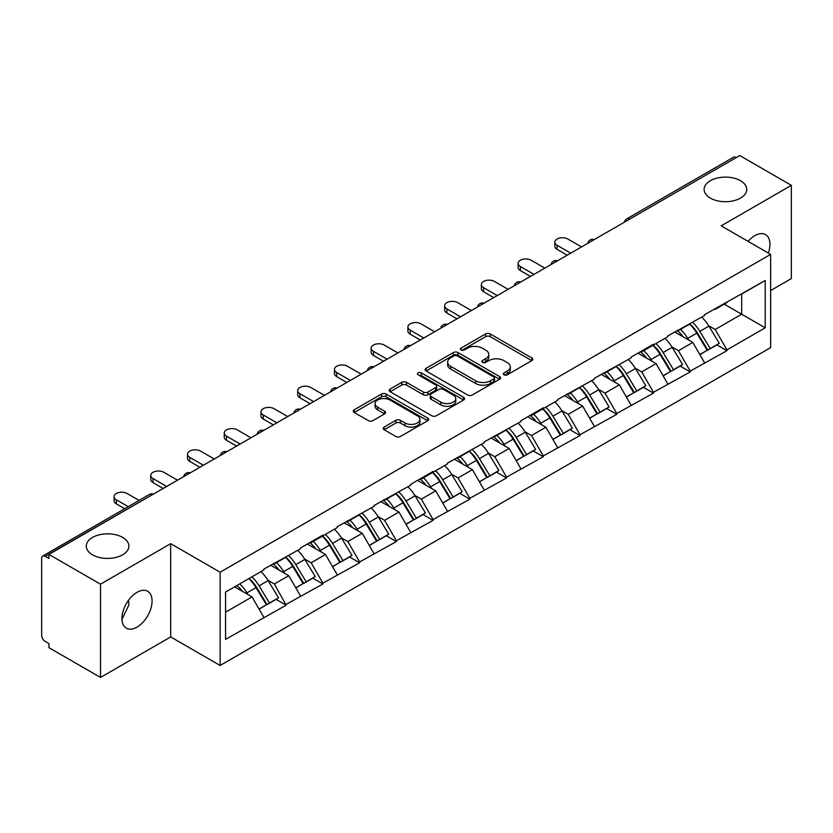 <?xml version="1.0" encoding="UTF-8"?>
<svg xmlns="http://www.w3.org/2000/svg" width="833" height="833" viewBox="0 0 833 833"><rect width="100%" height="100%" fill="white"/><g stroke="black" fill="none" stroke-linecap="round" stroke-linejoin="round"><path stroke-width="1.25" d="M122.649 537.42A21.314 12.308 0 0 0 99.419 534.755A21.314 12.308 0 0 0 86.268 546.115A21.314 12.308 0 0 0 92.505 554.82A21.314 12.308 0 0 0 115.735 557.485A21.314 12.308 0 0 0 128.886 546.115A21.314 12.308 0 0 0 122.649 537.42M740.495 180.709A21.314 12.308 0 0 0 717.265 178.043A21.314 12.308 0 0 0 704.114 189.414A21.314 12.308 0 0 0 710.351 198.108A21.314 12.308 0 0 0 733.581 200.774A21.314 12.308 0 0 0 746.732 189.414A21.314 12.308 0 0 0 740.495 180.709M504.038 374.808A2.291 1.322 0 0 0 507.276 374.808L531.829 360.627A3.27 1.885 0 0 0 532.787 359.294A3.27 1.885 0 0 0 531.829 357.961L490.231 333.939A3.27 1.885 0 0 0 485.608 333.939L461.055 348.121A2.291 1.322 0 0 0 460.378 349.048A2.291 1.322 0 0 0 461.055 349.985A2.291 1.322 0 0 0 464.283 349.985L467.469 348.152A10.454 6.039 0 0 1 482.255 348.152L485.722 350.152A10.454 6.039 0 0 1 488.784 354.421A10.454 6.039 0 0 1 485.722 358.69L482.546 360.522A2.291 1.322 0 0 0 481.88 361.46A2.291 1.322 0 0 0 482.546 362.397A2.291 1.322 0 0 0 485.785 362.397L488.961 360.564A10.454 6.039 0 0 1 503.746 360.564L507.214 362.563A10.454 6.039 0 0 1 510.285 366.832A10.454 6.039 0 0 1 507.214 371.101L504.038 372.934A2.291 1.322 0 0 0 503.371 373.871A2.291 1.322 0 0 0 504.038 374.808L504.038 372.934M128.521 600.27L128.886 605.05L121.962 619.211M137.008 592.336A21.314 12.308 -60 0 1 147.67 591.284A21.314 12.308 -60 0 1 150.929 608.361A21.314 12.308 -60 0 1 137.008 627.145A21.314 12.308 -60 0 1 126.356 628.197A21.314 12.308 -60 0 1 123.086 611.12A21.314 12.308 -60 0 1 137.008 592.336M748.096 241.383A21.314 12.308 -60 0 1 754.854 235.635A21.314 12.308 -60 0 1 765.506 234.573A21.314 12.308 -60 0 1 768.328 253.055M384.148 427.079A3.27 1.885 0 0 0 383.19 428.412A3.27 1.885 0 0 0 384.148 429.745L395.821 436.482A3.27 1.885 0 0 0 400.444 436.482L427.714 420.738A3.27 1.885 0 0 0 428.672 419.405A3.27 1.885 0 0 0 427.714 418.072L386.106 394.051A3.27 1.885 0 0 0 381.493 394.051L354.212 409.794A3.27 1.885 0 0 0 353.254 411.138A3.27 1.885 0 0 0 354.212 412.47L368.311 420.603A3.27 1.885 0 0 0 372.934 420.603L384.607 413.866A3.27 1.885 0 0 0 385.564 412.533A3.27 1.885 0 0 0 384.607 411.2L377.62 407.16A8.747 5.05 0 0 1 375.058 403.589A8.747 5.05 0 0 1 380.452 398.934A8.747 5.05 0 0 1 389.979 400.027L417.375 415.834A8.747 5.05 0 0 1 419.926 419.405A8.747 5.05 0 0 1 414.532 424.07A8.747 5.05 0 0 1 405.005 422.977L400.444 420.342A3.27 1.885 0 0 0 395.821 420.342L384.148 427.079L384.148 429.745M170.682 543.668L100.512 584.183L48.949 554.414L739.787 155.563L791.35 185.332L721.18 225.847L770.629 254.388L220.131 572.219L170.682 543.668L170.682 636.933L220.131 665.473L220.131 572.219M467.698 394.988A3.27 1.885 0 0 0 472.321 394.988L499.592 379.244A3.27 1.885 0 0 0 500.55 377.911A3.27 1.885 0 0 0 499.592 376.568L457.994 352.557A3.27 1.885 0 0 0 453.371 352.557L426.09 368.301A3.27 1.885 0 0 0 425.132 369.633A3.27 1.885 0 0 0 426.09 370.966L467.698 394.988M419.03 375.298A2.291 1.322 0 0 1 421.352 375.621L421.352 372.903L463.648 397.32A3.27 1.885 0 0 1 464.606 398.653A3.27 1.885 0 0 1 463.648 399.986L436.377 415.74A3.27 1.885 0 0 1 431.754 415.74L390.156 391.718L390.156 389.053A3.27 1.885 0 0 0 389.198 390.385A3.27 1.885 0 0 0 390.156 391.718M390.156 389.053L401.829 382.316A3.27 1.885 0 0 1 406.452 382.316L423.32 392.051A3.27 1.885 0 0 0 427.943 392.051L435.69 387.584A3.27 1.885 0 0 0 436.648 386.252A3.27 1.885 0 0 0 435.69 384.908L418.124 374.767A2.291 1.322 0 0 1 417.448 373.84A2.291 1.322 0 0 1 418.864 372.622A2.291 1.322 0 0 1 421.352 372.903M220.131 665.473L770.629 347.642L770.629 254.388M249.015 578.519A22.314 12.88 -120 0 1 256.658 587.442L267.049 604.612L276.119 599.375L286.177 605.185L274.401 583.975L267.882 580.216M286.177 605.185L225.545 639.38L225.545 592.065L263.801 569.98L263.801 569.158L300.536 548.77L300.536 547.958L322.902 535.036L322.902 535.858L337.271 527.56L337.271 526.748L373.996 506.36L373.996 505.537L410.731 485.15L410.731 484.337L433.098 471.416L433.098 472.238L447.467 463.939L447.467 463.127L484.192 442.739L484.192 441.917L520.927 421.529L520.927 420.717L543.293 407.795L543.293 408.618L557.662 400.319L557.662 399.507L594.387 379.119L594.387 378.297L631.122 357.909L631.122 357.097L653.489 344.175L653.489 344.997L667.847 336.699L667.847 335.886L704.583 315.499L704.583 314.676L765.215 280.492L765.215 327.796L726.949 349.891L715.183 329.493L708.654 325.734M689.797 324.037A22.314 12.88 -120 0 1 697.429 332.961L707.831 350.131L716.89 344.893L726.949 350.703L726.949 349.891M726.949 350.703L690.224 371.091L678.447 350.703L671.929 346.934M653.062 345.237A22.314 12.88 -120 0 1 660.704 354.171L671.096 371.341L680.165 366.104L690.224 371.914L690.224 371.091M690.224 371.914L653.489 392.301L641.712 371.914L635.194 368.144M616.326 366.447A22.314 12.88 -120 0 1 623.969 375.381L634.371 392.541L643.43 387.314L653.489 393.114L653.489 392.301M653.489 393.114L616.753 413.512L604.987 393.114L598.458 389.355M579.601 387.657A22.314 12.88 -120 0 1 587.234 396.581L597.636 413.751L606.705 408.514L616.753 414.324L616.753 413.512M616.753 414.324L580.028 434.711L568.252 414.324L561.734 410.554M542.866 408.857A22.314 12.88 -120 0 1 550.509 417.791L560.901 434.961L569.97 429.724L580.028 435.534L580.028 434.711M580.028 435.534L543.293 455.922L531.516 435.534L524.998 431.765M506.141 430.067A22.314 12.88 -120 0 1 513.774 439.001L524.176 456.161L533.235 450.934L543.293 456.734L543.293 455.922M543.293 456.734L506.558 477.132L494.792 456.734L488.263 452.975M469.406 451.278A22.314 12.88 -120 0 1 477.038 460.201L487.44 477.371L496.51 472.134L506.558 477.944L506.558 477.132M506.558 477.944L469.833 498.332L458.056 477.944L451.538 474.175M432.671 472.478A22.314 12.88 -120 0 1 440.313 481.412L450.705 498.582L459.774 493.344L469.833 499.154L469.833 498.332M469.833 499.154L433.098 519.542L421.331 499.154L414.803 495.385M395.946 493.688A22.314 12.88 -120 0 1 403.578 502.622L413.98 519.782L423.039 514.555L433.098 520.354L433.098 519.542M433.098 520.354L396.373 540.752L384.596 520.354L378.078 516.595M359.21 514.898A22.314 12.88 -120 0 1 366.843 523.822L377.245 540.992L386.314 535.754L396.373 541.565L396.373 540.752M396.373 541.565L359.637 561.952L347.861 541.565L341.343 537.795M322.475 536.098A22.314 12.88 -120 0 1 330.118 545.032L340.51 562.202L349.579 556.965L359.637 562.775L359.637 561.952M359.637 562.775L322.902 583.162L311.136 562.775L304.607 559.005M285.75 557.308A22.314 12.88 -120 0 1 293.383 566.242L303.785 583.402L312.844 578.175L322.902 583.975L322.902 583.162M322.902 583.975L286.177 604.373M273.693 563.452L274.401 563.858L286.177 557.058M274.401 583.975L288.759 575.686L270.631 565.222M300.536 596.074L288.759 575.686M310.428 542.241L311.136 542.658L322.902 535.858M311.136 562.775L325.495 554.476L307.367 544.011M337.271 574.874L325.495 554.476M347.153 521.041L347.861 521.448L359.637 514.648M347.861 541.565L362.23 533.276L344.091 522.801M373.996 553.664L362.23 533.276M383.888 499.831L384.596 500.237L396.373 493.438M384.596 520.354L398.955 512.066L380.827 501.601M410.731 532.454L398.955 512.066M420.623 478.621L421.331 479.037L433.098 472.238M421.331 499.154L435.69 490.856L417.562 480.391M447.467 511.254L435.69 490.856M457.348 457.421L458.056 457.827L469.833 451.028M458.056 477.944L472.426 469.656L454.287 459.181M484.192 490.043L472.426 469.656M494.084 436.211L494.792 436.617L506.558 429.818M494.792 456.734L509.15 448.446L491.022 437.981M520.927 468.833L509.15 448.446M530.819 415.001L531.516 415.417L543.293 408.618M531.516 435.534L545.886 427.235L527.758 416.771M557.662 447.633L545.886 427.235M567.544 393.801L568.252 394.207L580.028 387.407M568.252 414.324L582.621 406.035L564.482 395.56M594.387 426.423L582.621 406.035M604.279 372.59L604.987 372.997L616.753 366.197M604.987 393.114L619.346 384.825L601.218 374.361M631.122 405.213L619.346 384.825M641.014 351.38L641.712 351.797L653.489 344.997M641.712 371.914L656.081 363.615L637.953 353.15M667.847 384.013L656.081 363.615M677.739 330.18L678.447 330.586L690.224 323.787M678.447 350.703L692.806 342.415L674.678 331.94M704.583 362.803L692.806 342.415M736.257 157.604L629.592 219.183M628.082 220.047A4.998 2.884 120 0 1 629.352 219.048A4.998 2.884 60 0 0 626.853 218.798L733.519 157.218A4.998 2.884 60 0 1 736.018 157.468M714.475 308.97L715.183 309.376L726.949 302.577M715.183 329.493L741.672 314.208L741.672 294.08L765.215 280.492M724.241 304.149L765.215 327.796M770.629 290.55L791.35 278.586L791.35 185.332M100.512 584.183L100.512 677.437L48.949 647.668L48.949 643.586L45.18 641.41A4.998 2.884 -120 0 1 41.65 635.298L41.65 558.349A4.998 2.884 -120 0 1 42.681 556.069A4.998 2.884 -120 0 1 45.18 556.319L48.949 558.485L48.949 554.414M100.512 677.437L170.682 636.933M225.545 612.182L252.035 596.897L234.604 586.838M263.801 617.284L252.035 596.897M696.919 333.367L698.085 334.033M660.184 354.566L661.35 355.243M623.448 375.777L624.615 376.454M586.724 396.987L587.89 397.653M549.988 418.187L551.154 418.864M513.253 439.397L514.419 440.074M476.528 460.607L477.694 461.274M439.793 481.807L440.959 482.484M403.068 503.017L404.224 503.694M366.333 524.228L367.499 524.894M329.597 545.428L330.763 546.104M292.872 566.638L294.039 567.315M256.137 587.848L257.303 588.514M504.954 375.131L507.214 373.819A10.454 6.039 0 0 0 510.285 369.55L510.285 366.832M488.784 354.421L488.784 357.138A10.454 6.039 0 0 1 485.722 361.407L483.463 362.719M531.787 360.658L490.231 336.657A3.27 1.885 0 0 0 485.608 336.657L461.961 350.308M499.55 379.265L457.994 355.274A3.27 1.885 0 0 0 453.371 355.274L426.142 370.997M493.813 378.838A2.291 1.322 0 0 0 494.479 377.911A2.291 1.322 0 0 0 493.813 376.974L457.296 355.889A2.291 1.322 0 0 0 454.058 355.889L450.705 357.826A10.454 6.039 0 0 0 447.644 362.095A10.454 6.039 0 0 0 450.705 366.364L475.674 380.775A10.454 6.039 0 0 0 490.46 380.775L493.813 378.838L493.813 381.556A2.291 1.322 0 0 0 494.479 380.629L494.479 377.911M447.644 362.095L447.644 364.812A10.454 6.039 0 0 0 450.705 369.081L450.705 366.364M493.813 381.556L490.46 383.492A10.454 6.039 0 0 1 475.674 383.492L450.705 369.081M390.198 391.739L401.829 385.033L401.829 382.316M436.648 386.252L436.648 388.969A3.27 1.885 0 0 1 435.69 390.302L427.943 394.769A3.27 1.885 0 0 1 423.32 394.769L406.452 385.033A3.27 1.885 0 0 0 401.829 385.033M421.352 375.621L463.606 400.017M440.824 402.162A8.747 5.05 0 0 0 450.361 403.255A8.747 5.05 0 0 0 455.755 398.591A8.747 5.05 0 0 0 453.194 395.019L443.541 389.448A3.27 1.885 0 0 0 438.918 389.448L431.182 393.915A3.27 1.885 0 0 0 430.224 395.259A3.27 1.885 0 0 0 431.182 396.591L440.824 402.162L440.824 404.88A8.747 5.05 0 0 0 450.361 405.973A8.747 5.05 0 0 0 455.755 401.308L455.755 398.591M430.224 395.259L430.224 397.976A3.27 1.885 0 0 0 431.182 399.309L431.182 396.591M440.824 404.88L431.182 399.309M419.926 419.405L419.926 422.123A8.747 5.05 0 0 1 414.532 426.788A8.747 5.05 0 0 1 405.005 425.694L400.444 423.06A3.27 1.885 0 0 0 395.821 423.06L384.19 429.776M375.058 403.589L375.058 406.317A8.747 5.05 0 0 0 377.62 409.878L377.62 407.16M384.565 413.897L377.62 409.878M427.673 420.769L386.106 396.768A3.27 1.885 0 0 0 381.493 396.768L354.264 412.491M557.069 245.287L557.069 249.359A7.664 4.425 180 0 1 554.83 246.235L554.83 242.153A7.664 4.425 0 0 0 557.069 245.287L570.73 253.17M581.559 246.912L567.898 239.029A7.664 4.425 0 0 0 559.557 238.071A7.664 4.425 0 0 0 554.83 242.153M701.75 317.134A27.302 15.765 60 0 1 708.904 326.13L699.835 331.367A27.302 15.765 -120 0 0 692.681 322.371M699.835 331.367L710.237 348.538L719.295 343.3L708.904 326.13M707.831 350.131L710.237 348.538M716.89 344.893L719.295 343.3M677.073 330.566A22.314 12.88 60 0 1 683.227 336.876M680.551 329.368A27.302 15.765 60 0 1 687.714 338.365L688.735 340.062M699.907 354.702L707.175 350.297L696.773 333.138A27.302 15.765 -120 0 0 689.62 324.131M707.175 350.297L699.814 354.546M557.069 249.359L567.19 255.21M520.333 266.487L520.333 270.569A7.664 4.425 180 0 1 518.095 267.445L518.095 263.363A7.664 4.425 0 0 0 520.333 266.487L533.995 274.369M544.824 268.122L531.173 260.24A7.664 4.425 0 0 0 522.822 259.282A7.664 4.425 0 0 0 518.095 263.363M665.015 338.344A27.302 15.765 60 0 1 672.169 347.34L663.11 352.578A27.302 15.765 -120 0 0 655.946 343.571M663.11 352.578L673.501 369.737L682.571 364.51L672.169 347.34M671.096 371.341L673.501 369.737M680.165 366.104L682.571 364.51M640.338 351.776A22.314 12.88 60 0 1 646.491 358.086M643.826 350.578A27.302 15.765 60 0 1 650.979 359.575L652 361.262M663.172 375.912L670.44 371.508L660.048 354.337A27.302 15.765 -120 0 0 652.885 345.341M670.44 371.508L663.089 375.756M520.333 270.569L530.465 276.41M483.609 287.697L483.609 291.779A7.664 4.425 180 0 1 481.359 288.645L481.359 284.574A7.664 4.425 0 0 0 483.609 287.697L497.259 295.58M508.088 289.332L494.438 281.439A7.664 4.425 0 0 0 486.087 280.482A7.664 4.425 0 0 0 481.359 284.574M628.28 359.544A27.302 15.765 60 0 1 635.444 368.55L626.374 373.778A27.302 15.765 -120 0 0 619.221 364.781M626.374 373.778L636.776 390.948L645.835 385.71L635.444 368.55M634.371 392.541L636.776 390.948M643.43 387.314L645.835 385.71M603.602 372.976A22.314 12.88 60 0 1 609.756 379.286M607.09 371.778A27.302 15.765 60 0 1 614.244 380.785L615.275 382.472M626.447 397.122L633.715 392.718L623.313 375.548A27.302 15.765 -120 0 0 616.16 366.551M633.715 392.718L626.354 396.966M483.609 291.779L493.73 297.62M446.873 308.908L446.873 312.979A7.664 4.425 180 0 1 444.635 309.855L444.635 305.773A7.664 4.425 0 0 0 446.873 308.908L460.534 316.79M471.363 310.532L457.702 302.65A7.664 4.425 0 0 0 449.362 301.692A7.664 4.425 0 0 0 444.635 305.773M591.555 380.754A27.302 15.765 60 0 1 598.708 389.75L589.639 394.988A27.302 15.765 -120 0 0 582.486 385.991M589.639 394.988L600.041 412.158L609.1 406.921L598.708 389.75M597.636 413.751L600.041 412.158M606.705 408.514L609.1 406.921M566.877 394.186A22.314 12.88 60 0 1 573.031 400.496M570.366 392.989A27.302 15.765 60 0 1 577.519 401.985L578.539 403.682M589.712 418.322L596.98 413.918L586.578 396.758A27.302 15.765 -120 0 0 579.424 387.751M596.98 413.918L589.618 418.166M446.873 312.979L456.994 318.831M410.138 330.107L410.138 334.189A7.664 4.425 180 0 1 407.899 331.065L407.899 326.984A7.664 4.425 0 0 0 410.138 330.107L423.799 337.99M434.628 331.742L420.977 323.86A7.664 4.425 0 0 0 412.627 322.902A7.664 4.425 0 0 0 407.899 326.984M554.82 401.964A27.302 15.765 60 0 1 561.973 410.961L552.914 416.198A27.302 15.765 -120 0 0 545.75 407.191M552.914 416.198L563.306 433.358L572.375 428.131L561.973 410.961M560.901 434.961L563.306 433.358M569.97 429.724L572.375 428.131M530.142 415.396A22.314 12.88 60 0 1 536.296 421.706M533.63 414.199A27.302 15.765 60 0 1 540.784 423.195L541.814 424.882M552.987 439.532L560.245 435.128L549.853 417.958A27.302 15.765 -120 0 0 542.689 408.961M560.245 435.128L552.893 439.376M410.138 334.189L420.269 340.031M373.413 351.318L373.413 355.399A7.664 4.425 180 0 1 371.164 352.265L371.164 348.194A7.664 4.425 0 0 0 373.413 351.318L387.064 359.2M397.903 352.953L384.242 345.06A7.664 4.425 0 0 0 375.891 344.102A7.664 4.425 0 0 0 371.164 348.194M518.084 423.164A27.302 15.765 60 0 1 525.248 432.171L516.179 437.398A27.302 15.765 -120 0 0 509.025 428.401M516.179 437.398L526.581 454.568L535.64 449.331L525.248 432.171M524.176 456.161L526.581 454.568M533.235 450.934L535.64 449.331M493.407 436.596A22.314 12.88 60 0 1 499.571 442.906M496.895 435.399A27.302 15.765 60 0 1 504.048 444.406L505.079 446.092M516.252 460.743L523.52 456.338L513.118 439.168A27.302 15.765 -120 0 0 505.964 430.172M523.52 456.338L516.158 460.587M373.413 355.399L383.534 361.241M336.678 372.528L336.678 376.599A7.664 4.425 180 0 1 334.439 373.476L334.439 369.394A7.664 4.425 0 0 0 336.678 372.528L350.339 380.41M361.168 374.152L347.507 366.27A7.664 4.425 0 0 0 339.166 365.312A7.664 4.425 0 0 0 334.439 369.394M481.359 444.374A27.302 15.765 60 0 1 488.513 453.371L479.444 458.608A27.302 15.765 -120 0 0 472.29 449.612M479.444 458.608L489.846 475.778L498.915 470.541L488.513 453.371M487.44 477.371L489.846 475.778M496.51 472.134L498.915 470.541M456.682 457.806A22.314 12.88 60 0 1 462.836 464.116M460.17 456.609A27.302 15.765 60 0 1 467.323 465.605L468.344 467.303M479.516 481.943L486.784 477.538L476.382 460.378A27.302 15.765 -120 0 0 469.229 451.371M486.784 477.538L479.433 481.786M336.678 376.599L346.799 382.451M299.953 393.728L299.953 397.81A7.664 4.425 180 0 1 297.704 394.686L297.704 390.604A7.664 4.425 0 0 0 299.953 393.728L313.604 401.61M324.433 395.363L310.782 387.48A7.664 4.425 0 0 0 302.431 386.522A7.664 4.425 0 0 0 297.704 390.604M444.624 465.585A27.302 15.765 60 0 1 451.778 474.581L442.719 479.818A27.302 15.765 -120 0 0 435.565 470.812M442.719 479.818L453.11 496.978L462.18 491.751L451.778 474.581M450.705 498.582L453.11 496.978M459.774 493.344L462.18 491.751M419.947 479.017A22.314 12.88 60 0 1 426.1 485.327M423.435 477.819A27.302 15.765 60 0 1 430.588 486.816L431.619 488.502M442.792 503.153L450.049 498.748L439.657 481.578A27.302 15.765 -120 0 0 432.504 472.582M450.049 498.748L442.698 502.997M299.953 397.81L310.074 403.651M263.218 414.938L263.218 419.02A7.664 4.425 180 0 1 260.968 415.886L260.968 411.814A7.664 4.425 0 0 0 263.218 414.938L276.868 422.82M287.708 416.562L274.047 408.68A7.664 4.425 0 0 0 265.706 407.722A7.664 4.425 0 0 0 260.968 411.814M407.889 486.784A27.302 15.765 60 0 1 415.053 495.791L405.983 501.018A27.302 15.765 -120 0 0 398.83 492.022M405.983 501.018L416.385 518.188L425.444 512.951L415.053 495.791M413.98 519.782L416.385 518.188M423.039 514.555L425.444 512.951M383.222 500.216A22.314 12.88 60 0 1 389.375 506.526M386.699 499.019A27.302 15.765 60 0 1 393.863 508.026L394.884 509.713M406.056 524.363L413.324 519.959L402.922 502.788A27.302 15.765 -120 0 0 395.769 493.792M413.324 519.959L405.963 524.207M263.218 419.02L273.339 424.861M226.482 436.148L226.482 440.22A7.664 4.425 180 0 1 224.244 437.096L224.244 433.014A7.664 4.425 0 0 0 226.482 436.148L240.143 444.031M250.972 437.773L237.311 429.89A7.664 4.425 0 0 0 228.971 428.933A7.664 4.425 0 0 0 224.244 433.014M371.164 507.995A27.302 15.765 60 0 1 378.317 516.991L369.248 522.229A27.302 15.765 -120 0 0 362.095 513.232M369.248 522.229L379.65 539.399L388.719 534.161L378.317 516.991M377.245 540.992L379.65 539.399M386.314 535.754L388.719 534.161M346.486 521.427A22.314 12.88 60 0 1 352.64 527.737M349.975 520.229A27.302 15.765 60 0 1 357.128 529.226L358.148 530.923M369.321 545.563L376.589 541.158L366.187 523.999A27.302 15.765 -120 0 0 359.033 514.992M376.589 541.158L369.238 545.407M226.482 440.22L236.614 446.071M189.757 457.348L189.757 461.43A7.664 4.425 180 0 1 187.508 458.306L187.508 454.224A7.664 4.425 0 0 0 189.757 457.348L203.408 465.231M214.237 458.983L200.586 451.101A7.664 4.425 0 0 0 192.236 450.143A7.664 4.425 0 0 0 187.508 454.224M334.429 529.205A27.302 15.765 60 0 1 341.582 538.201L332.523 543.439A27.302 15.765 -120 0 0 325.37 534.432M332.523 543.439L342.915 560.599L351.984 555.372L341.582 538.201M340.51 562.202L342.915 560.599M349.579 556.965L351.984 555.372M309.751 542.637A22.314 12.88 60 0 1 315.905 548.947M313.239 541.44A27.302 15.765 60 0 1 320.393 550.436L321.423 552.123M332.596 566.773L339.854 562.369L329.462 545.199A27.302 15.765 -120 0 0 322.309 536.202M339.854 562.369L332.502 566.617M189.757 461.43L199.878 467.271M153.022 478.559L153.022 482.64A7.664 4.425 180 0 1 150.783 479.506L150.783 475.435A7.664 4.425 0 0 0 153.022 478.559L166.673 486.441M177.512 480.183L163.851 472.301A7.664 4.425 0 0 0 155.511 471.343A7.664 4.425 0 0 0 150.783 475.435M297.704 550.405A27.302 15.765 60 0 1 304.857 559.412L295.788 564.639A27.302 15.765 -120 0 0 288.635 555.642M295.788 564.639L306.19 581.809L315.249 576.571L304.857 559.412M303.785 583.402L306.19 581.809M312.844 578.175L315.249 576.571M273.026 563.837A22.314 12.88 60 0 1 279.18 570.147M276.504 562.639A27.302 15.765 60 0 1 283.668 571.646L284.688 573.333M295.861 587.983L303.129 583.579L292.727 566.409A27.302 15.765 -120 0 0 285.573 557.412M303.129 583.579L295.767 587.827M153.022 482.64L163.143 488.482M116.287 499.769L116.287 503.84A7.664 4.425 180 0 1 114.048 500.716L114.048 496.635A7.664 4.425 0 0 0 116.287 499.769L128.251 506.672M139.08 500.414L127.126 493.511A7.664 4.425 0 0 0 118.775 492.553A7.664 4.425 0 0 0 114.048 496.635M260.968 571.615A27.302 15.765 60 0 1 268.122 580.611L259.063 585.849A27.302 15.765 -120 0 0 251.899 576.852M259.063 585.849L269.455 603.019L278.524 597.782L268.122 580.611M267.049 604.612L269.455 603.019M276.119 599.375L278.524 597.782M236.884 585.516A22.314 12.88 60 0 1 242.445 591.357M239.779 583.85A27.302 15.765 60 0 1 246.932 592.846L247.953 594.543M259.125 609.183L266.393 604.779L256.002 587.619A27.302 15.765 -120 0 0 248.838 578.612M266.393 604.779L259.042 609.027M116.287 503.84L124.721 508.703M152.085 494.864L45.18 556.319M153.116 494.271A4.998 2.884 -60 0 0 151.845 494.729A4.998 2.884 -120 0 0 149.346 494.49L42.681 556.069M591.357 241.258A4.998 2.884 120 0 1 592.627 240.248A4.998 2.884 -60 0 1 593.887 239.789M554.622 262.468A4.998 2.884 120 0 1 555.892 261.458A4.998 2.884 -60 0 1 557.162 261M517.897 283.668A4.998 2.884 120 0 1 519.157 282.668A4.998 2.884 -60 0 1 520.427 282.21M481.162 304.878A4.998 2.884 120 0 1 482.432 303.868A4.998 2.884 -60 0 1 483.692 303.41M444.426 326.078A4.998 2.884 120 0 1 445.697 325.078A4.998 2.884 -60 0 1 446.967 324.62M407.701 347.288A4.998 2.884 120 0 1 408.961 346.289A4.998 2.884 -60 0 1 410.232 345.83M370.966 368.498A4.998 2.884 120 0 1 372.236 367.488A4.998 2.884 -60 0 1 373.507 367.03M334.231 389.698A4.998 2.884 120 0 1 335.501 388.699A4.998 2.884 -60 0 1 336.771 388.24M297.506 410.908A4.998 2.884 120 0 1 298.766 409.909A4.998 2.884 -60 0 1 300.036 409.451M260.771 432.119A4.998 2.884 120 0 1 262.041 431.109A4.998 2.884 -60 0 1 263.311 430.651M224.035 453.319A4.998 2.884 120 0 1 225.306 452.319A4.998 2.884 -60 0 1 226.576 451.861M187.31 474.529A4.998 2.884 120 0 1 188.581 473.529A4.998 2.884 -60 0 1 189.841 473.071M507.214 373.819L507.214 371.101M482.546 362.397L482.546 360.522M485.722 361.407L485.722 358.69M461.055 349.985L461.055 348.121M485.608 336.657L485.608 333.939M490.231 336.657L490.231 333.939M531.829 360.627L531.829 357.961M426.09 370.966L426.09 368.301M453.371 355.274L453.371 352.557M457.994 355.274L457.994 352.557M499.592 379.244L499.592 376.568M475.674 383.492L475.674 380.775M490.46 383.492L490.46 380.775M406.452 385.033L406.452 382.316M423.32 394.769L423.32 392.051M427.943 394.769L427.943 392.051M435.69 390.302L435.69 387.584M463.648 399.986L463.648 397.32M395.821 423.06L395.821 420.342M400.444 423.06L400.444 420.342M405.005 425.694L405.005 422.977M384.607 413.866L384.607 411.2M354.212 412.47L354.212 409.794M381.493 396.768L381.493 394.051M386.106 396.768L386.106 394.051M427.714 420.738L427.714 418.072M696.773 333.138L687.714 338.365M660.048 354.337L650.979 359.575M623.313 375.548L614.244 380.785M586.578 396.758L577.519 401.985M549.853 417.958L540.784 423.195M513.118 439.168L504.048 444.406M476.382 460.378L467.323 465.605M439.657 481.578L430.588 486.816M402.922 502.788L393.863 508.026M366.187 523.999L357.128 529.226M329.462 545.199L320.393 550.436M292.727 566.409L283.668 571.646M256.002 587.619L246.932 592.846M626.853 218.798A4.998 4.998 0 0 0 624.458 222.14M594.221 239.602A4.998 4.998 0 0 0 587.723 243.351M557.496 260.802A4.998 4.998 0 0 0 550.998 264.561M520.76 282.012A4.998 4.998 0 0 0 514.263 285.761M484.025 303.222A4.998 4.998 0 0 0 477.528 306.971M447.3 324.422A4.998 4.998 0 0 0 440.803 328.181M410.565 345.633A4.998 4.998 0 0 0 404.067 349.381M373.84 366.843A4.998 4.998 0 0 0 367.332 370.591M337.105 388.043A4.998 4.998 0 0 0 330.607 391.802M300.369 409.253A4.998 4.998 0 0 0 293.872 413.001M263.644 430.463A4.998 4.998 0 0 0 257.137 434.212M226.909 451.663A4.998 4.998 0 0 0 220.412 455.422M190.174 472.873A4.998 4.998 0 0 0 183.677 476.622M153.449 494.084A4.998 4.998 0 0 0 149.346 494.49"/></g></svg>
